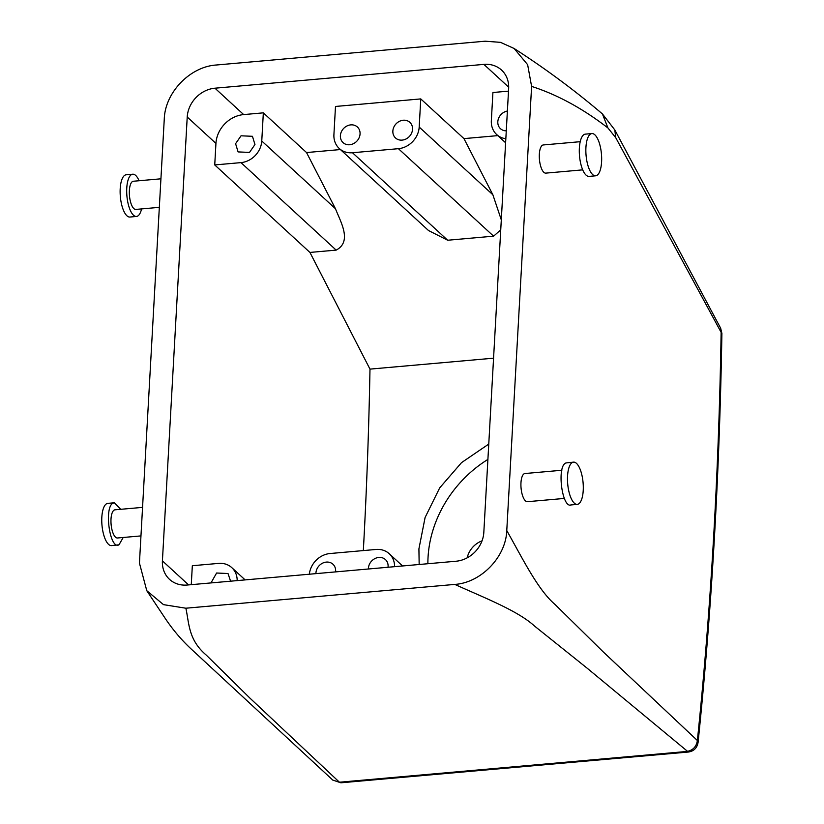 <?xml version="1.0" encoding="UTF-8"?>
<svg xmlns="http://www.w3.org/2000/svg" width="824" height="824" viewBox="0 0 824 824"><rect width="100%" height="100%" fill="white"/><g stroke="black" fill="none" stroke-linecap="round" stroke-linejoin="round"><path stroke-width="1.24" d="M345.998 126.515A10.609 9.177 -47.4 0 0 343.052 142.624A10.609 9.177 -47.4 0 0 354.454 143.118A10.609 9.177 -47.4 0 0 357.4 127.009A10.609 9.177 -47.4 0 0 345.998 126.515M352.487 152.739A21.208 18.344 132.6 0 1 339.241 148.485A21.208 18.344 132.6 0 1 333.916 134.611L335.492 106.461L420.765 98.911L419.189 127.061A21.208 18.344 132.6 0 1 398.404 148.68L352.487 152.739L447.69 240.237L493.597 236.169L500.734 229.886M398.466 121.87A10.609 9.177 132.6 0 1 409.878 122.364A10.609 9.177 132.6 0 1 406.932 138.473A10.609 9.177 132.6 0 1 395.52 137.979A10.609 9.177 132.6 0 1 398.466 121.87M339.241 148.485L428.532 230.545L447.69 240.237M419.189 127.061L492.876 194.783L501.301 219.853M492.876 194.783L463.964 138.617L497.84 135.62M420.765 98.911L463.964 138.617M162.41 560.856L187.223 117.018A28.273 24.463 132.6 0 1 214.951 88.199L483.884 64.385A28.273 24.463 132.6 0 1 501.538 70.061A28.273 24.463 132.6 0 1 508.645 88.559L483.822 532.407A28.273 24.463 132.6 0 1 456.105 561.226L187.172 585.03A28.273 24.463 132.6 0 1 169.517 579.354A28.273 24.463 132.6 0 1 162.41 560.856L188.583 584.906M214.734 164.934L240.979 162.616A21.208 18.344 132.6 0 0 261.764 140.997L263.34 112.847L243.657 114.588A28.273 24.463 132.6 0 0 215.94 143.407L214.734 164.934L309.937 252.432L369.986 369.121L493.566 358.183M263.34 112.847L306.538 152.553L340.405 149.556M505.833 138.731A21.208 18.344 132.6 0 1 496.676 134.549A21.208 18.344 132.6 0 1 491.341 120.675L492.917 92.515L508.501 91.145M261.764 140.997L335.45 208.719L306.538 152.553M335.45 208.719C340.745 222.192 352.363 241.535 336.171 250.115L309.937 252.432M454.807 584.412C484.358 597.812 517.76 610.677 534.529 626.055L587.141 668.182L688.37 752.034C693.829 751.22 697.063 748.027 698.072 742.476C711.596 611.305 719.537 474.954 721.896 333.411A10.609 2.75 -179.1 0 0 721.134 332.36L615.703 137.639L607.937 127.967C582.743 108.5 557.292 94.647 531.604 86.407L506.77 530.563C505.946 556.993 480.989 582.764 454.807 584.412L185.874 608.215L163.492 604.641L146.775 590.684L165.48 618.793C172.968 629.886 181.362 639.795 190.674 648.539L332.742 780.05M531.604 86.407L527.638 64.684L514.114 48.492L500.57 42.364L485.182 41.2L216.238 65.014C190.035 66.651 165.088 92.484 164.275 118.924L139.441 563.091L146.775 590.684M249.507 152.409L254.956 144.53L252.453 136.3L241.041 135.805L235.592 143.685L238.095 151.915L249.507 152.409M506.276 130.851A10.609 9.177 132.6 0 1 500.477 128.688A10.609 9.177 132.6 0 1 503.423 112.579A10.609 9.177 132.6 0 1 507.378 111.044M237.168 580.611A21.208 18.344 132.6 0 0 231.812 567.654A21.208 18.344 132.6 0 0 218.566 563.4L192.332 565.717L191.271 584.669M363.332 550.576A2092.569 761.242 84.9 0 0 369.986 369.121M488.766 444.064L461.543 462.625L439.717 487.849L425.102 517.482L418.911 548.887L419.169 564.491M688.38 752.034L340.889 782.8L339.447 782.223L686.938 751.457C692.974 750.314 696.445 746.668 697.372 740.519L602.931 651.609L555.067 604.497C537.804 589.809 522.478 558.312 506.77 530.563M580.22 141.687L543.315 144.952A14.142 5.14 84.9 0 0 539.39 153.449A14.142 5.14 84.9 0 0 541.409 168.364A14.142 5.14 84.9 0 0 545.807 173.122L582.712 169.857M561.855 470.257L524.939 473.532A14.142 5.14 84.9 0 0 524.342 473.687A14.142 5.14 84.9 0 0 521.149 488.91A14.142 5.14 84.9 0 0 527.432 501.692L564.347 498.427M607.937 127.967L602.426 113.928L614.817 129.955L615.703 137.639M332.803 780.112L339.447 782.223L249.857 698.041L206.278 655.111C188.387 639.836 189.252 623.933 185.874 608.215M230.596 581.188L228.001 573.514L216.599 573.02L210.975 582.929M394.593 566.675A21.208 18.344 132.6 0 0 389.237 553.718A21.208 18.344 132.6 0 0 375.991 549.464L330.074 553.522A21.208 18.344 132.6 0 0 309.361 574.215M467.177 557.838A21.208 18.344 132.6 0 1 482.03 540.843M487.911 459.411A113.115 97.86 -47.4 0 0 428.047 557.281A113.115 97.86 -47.4 0 0 427.883 563.719M698.072 742.476L697.372 740.519A2110.243 767.669 84.9 0 0 721.134 332.36L720.67 328.251L721.896 333.411M159.331 207.339L135.847 209.42A14.142 5.14 -95.1 0 1 131.438 204.661A14.142 5.14 -95.1 0 1 129.43 189.747A14.142 5.14 -95.1 0 1 133.344 181.249L160.927 178.808M142.562 507.378L114.979 509.819A14.142 5.14 84.9 0 0 114.371 509.984A14.142 5.14 84.9 0 0 111.189 525.207A14.142 5.14 84.9 0 0 117.472 537.99L140.966 535.909M368.4 568.993A10.609 9.177 132.6 0 1 374.024 559.084A10.609 9.177 132.6 0 1 385.436 559.578A10.609 9.177 132.6 0 1 388.032 567.252M315.932 573.638A10.609 9.177 132.6 0 1 321.556 563.729A10.609 9.177 132.6 0 1 332.958 564.224A10.609 9.177 132.6 0 1 335.553 571.897M595.628 175.811L589.067 176.388A21.208 7.715 -95.1 0 1 582.465 169.25A21.208 7.715 -95.1 0 1 579.447 146.878A21.208 7.715 -95.1 0 1 585.328 134.137L591.889 133.56A21.208 7.715 -95.1 0 1 598.481 140.688A21.208 7.715 -95.1 0 1 601.51 163.059A21.208 7.715 -95.1 0 1 595.628 175.811A21.208 7.715 -95.1 0 1 589.026 168.673A21.208 7.715 -95.1 0 1 586.008 146.301A21.208 7.715 -95.1 0 1 591.889 133.56M573.514 462.13A21.208 7.715 84.9 0 0 572.608 462.367A21.208 7.715 84.9 0 0 567.829 485.202A21.208 7.715 84.9 0 0 577.253 504.381A21.208 7.715 84.9 0 0 578.17 504.144A21.208 7.715 84.9 0 0 582.949 481.309A21.208 7.715 84.9 0 0 573.514 462.13L566.047 462.944C556.324 465.797 562.226 510.169 571.609 504.731M141.573 208.905A21.208 7.715 -95.1 0 1 136.465 216.455A21.208 7.715 -95.1 0 1 129.862 209.317A21.208 7.715 -95.1 0 1 126.845 186.955A21.208 7.715 -95.1 0 1 132.726 174.204A21.208 7.715 -95.1 0 1 139.081 180.744M120.706 509.314L114.351 502.784L113.444 503.021C103.721 505.864 109.623 550.236 119.006 544.798L123.198 537.485M114.351 502.784L107.8 503.361A21.208 7.715 84.9 0 0 106.883 503.598A21.208 7.715 84.9 0 0 102.104 526.433A21.208 7.715 84.9 0 0 111.539 545.612L119.006 544.798M136.465 216.455L129.904 217.042A21.208 7.715 -95.1 0 1 123.301 209.904A21.208 7.715 -95.1 0 1 120.283 187.532A21.208 7.715 -95.1 0 1 126.165 174.791L132.726 174.204M398.404 148.68L493.597 236.169M483.884 64.385L508.686 87.179M214.951 88.199L243.657 114.588M187.223 117.018L215.94 143.407M240.979 162.616L336.171 250.115M496.676 134.549L505.606 142.758M602.426 113.928C574.565 90.238 545.128 68.433 514.114 48.492M389.237 553.718L402.555 565.964M231.812 567.654L245.13 579.9M720.67 328.251L614.828 129.976M340.878 782.8L332.772 780.081M570.692 504.968L577.253 504.381"/></g></svg>
